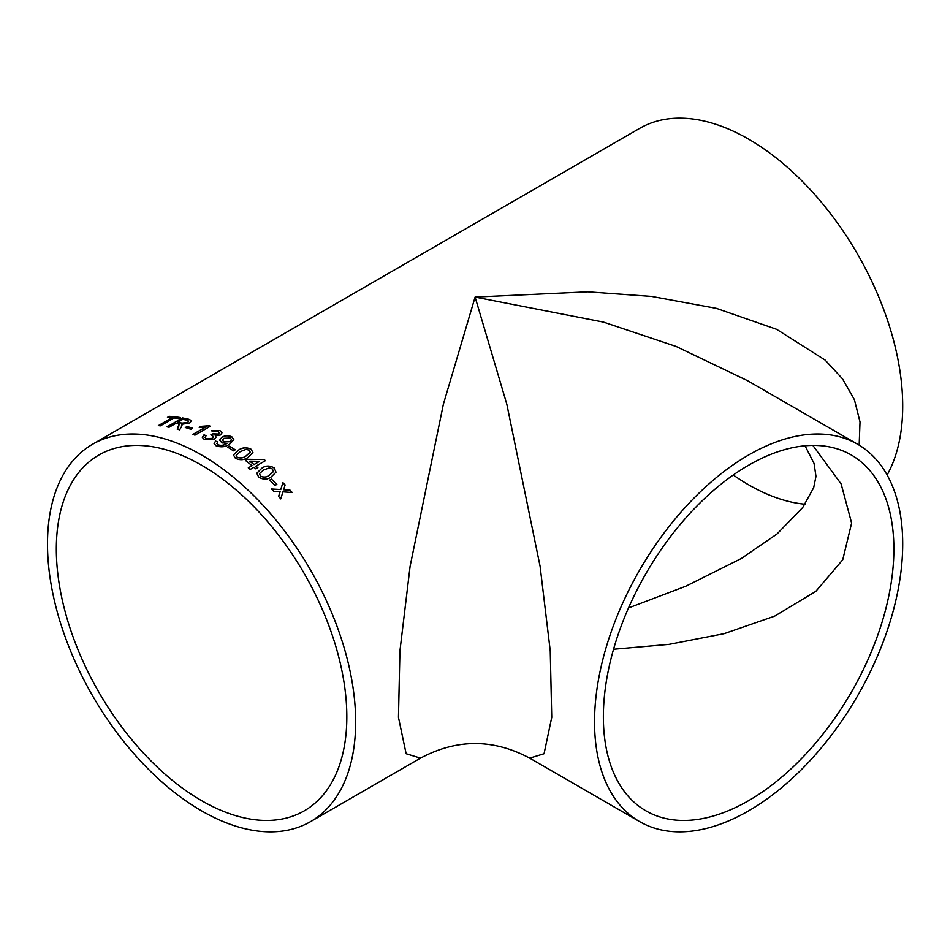 <?xml version="1.0" encoding="UTF-8"?>
<svg xmlns="http://www.w3.org/2000/svg" width="950" height="950" viewBox="0 0 950 950"><rect width="100%" height="100%" fill="white"/><g stroke="black" fill="none" stroke-linecap="round" stroke-linejoin="round"><path stroke-width="1.43" d="M222.478 442.938L219.652 440.123L221.991 437.154C225.209 435.409 228.499 435.29 231.848 436.822L233.866 439.696L229.603 444.161C225.506 447.022 220.946 447.533 215.947 445.692L214.071 443.389L215.638 441.049L217.811 442.011L216.826 443.484L218.702 445.122M92.625 444.208A217.906 125.804 60 0 1 201.578 455.003A217.906 125.804 60 0 1 343.936 647.021A217.906 125.804 60 0 1 310.531 821.631A217.906 125.804 60 0 1 92.625 695.828A217.906 125.804 60 0 1 92.625 444.208L639.682 128.369A217.906 125.804 60 0 1 748.636 139.163A217.906 125.804 60 0 1 887.134 475M310.531 821.631L420.517 758.124L406.137 753.718L398.466 717.369L399.95 650.797L410.103 566.342L443.412 404.106L475.107 297.089L587.884 291.828L651.653 296.436L716.407 308.37L776.637 329.329L825.134 360.086L842.579 378.919L854.406 399.677L860.023 421.931L859.168 445.158M216.897 446.156L215.947 445.692M271.439 479.073A217.906 125.804 60 0 1 276.854 484.393L275.072 485.414A217.906 125.804 60 0 0 269.658 480.106L271.415 479.144A217.787 125.744 60 0 1 276.794 484.429M274.289 468.006L275.999 472.186L271.213 476.9C267.354 479.798 263.174 479.833 258.649 477.031L256.809 473.219L261.689 468.303C265.561 465.381 269.764 465.286 274.289 468.006L275.987 472.233M253.971 467.258A217.906 125.804 60 0 1 255.906 468.884L257.889 467.733A217.906 125.804 60 0 0 255.954 466.117L265.454 460.631A217.906 125.804 60 0 0 264.1 459.515L247.404 459.289L245.421 460.429A217.906 125.804 60 0 1 252.035 465.666L248.283 467.839A217.906 125.804 60 0 1 250.218 469.431L253.971 467.258M251.026 449.184L252.938 452.414L248.104 457.318C244.269 460.133 240.029 460.429 235.386 458.221L233.451 454.943L238.272 450.264C242.143 447.414 246.394 447.058 251.026 449.184L252.938 452.449M233.439 454.991L238.272 450.348C242.131 447.509 246.382 447.141 251.014 449.267M229.496 446.108A217.906 125.804 60 0 1 235.22 449.813L233.439 450.834A217.906 125.804 60 0 0 227.703 447.141L229.484 446.203A217.787 125.744 60 0 1 235.149 449.849M206.162 435.658L205.046 437.368L206.269 438.627L212.384 438.354L213.631 436.679L210.888 434.767L212.871 433.841L218.381 434.031L219.308 432.784L218.251 431.609L213.287 431.751L211.518 430.73L219.961 430.54L221.979 432.832L220.424 435.005L215.258 435.706L216.113 437.119L214.344 439.375L204.416 439.613L202.338 437.38L203.989 434.874L206.162 435.658M192.969 434.387L204.998 427.441L199.215 427.417L201.032 426.36L209.107 425.742A217.906 125.804 60 0 1 210.366 426.253L194.928 435.171A217.906 125.804 60 0 0 192.969 434.387M187.079 426.491A217.906 125.804 60 0 1 192.684 428.284L190.902 429.305A217.906 125.804 60 0 0 185.297 427.512L187.091 426.586A217.787 125.744 60 0 1 192.577 428.343M167.212 426.883L182.507 417.941L167.069 426.859A217.906 125.804 60 0 1 169.124 427.251L176.059 423.249A217.906 125.804 60 0 1 178.184 423.7L179.134 423.961L177.246 429.151A217.906 125.804 60 0 1 179.669 429.827L181.474 426.681L181.616 424.329L182.008 425.054M182.507 417.941A217.906 125.804 60 0 1 188.884 419.282L191.615 420.684L189.715 422.964L181.616 424.329L182.032 425.161M174.04 417.952A217.906 125.804 60 0 1 178.671 418.617L180.453 417.584A217.906 125.804 60 0 0 169.254 416.338L167.473 417.371A217.906 125.804 60 0 1 172.021 417.739L158.353 425.624A217.906 125.804 60 0 1 160.384 425.849L174.04 417.952M279.882 492.409L280.108 491.649L273.659 491.245A217.906 125.804 60 0 0 271.451 488.977L280.772 489.523L282.922 482.659A217.906 125.804 60 0 1 285.131 484.916L283.634 489.701L290.059 490.152A217.906 125.804 60 0 1 292.232 492.516L282.969 491.839L280.772 498.833A217.906 125.804 60 0 0 278.599 496.47L279.882 492.409M216.826 443.519L217.823 444.731C221.006 445.764 223.927 445.384 226.587 443.567L221.409 442.451M201.578 465.191A205.426 118.607 60 0 1 335.777 646.214A205.426 118.607 60 0 1 304.285 810.825A205.426 118.607 60 0 1 98.871 692.217A205.426 118.607 60 0 1 98.871 455.014A205.426 118.607 60 0 1 201.578 465.191M805.054 504.213A205.426 118.607 60 0 1 733.269 475M748.636 810.837A217.906 125.804 -60 0 1 639.682 821.631A217.906 125.804 -60 0 1 639.682 570.012A217.906 125.804 -60 0 1 857.589 444.208A217.906 125.804 -60 0 1 890.981 618.818A217.906 125.804 -60 0 1 748.636 810.837M857.589 444.208L747.602 380.713L676.139 346.465L603.559 322.121L475.107 297.089L506.801 404.106L540.111 566.342L550.252 650.797L551.748 717.369L544.065 753.718L529.696 758.124L639.682 821.631M748.636 465.191A205.426 118.607 -60 0 1 851.342 455.014A205.426 118.607 -60 0 1 851.342 692.217A205.426 118.607 -60 0 1 645.917 810.825A205.426 118.607 -60 0 1 614.436 646.214A205.426 118.607 -60 0 1 748.636 465.191M805.054 445.787L814.067 463.434L815.979 476.354L813.687 487.694L802.726 507.502L776.993 534.007L741.356 558.481L685.746 586.245L628.52 607.941M613.546 649.242L669.014 644.361L724.031 633.686L774.606 616.158L815.836 591.339L842.757 559.74L851.627 523.058L841.142 483.942L812.844 445.396M280.737 498.904L282.969 491.839M282.898 482.731A217.787 125.744 60 0 1 285.095 484.987L283.611 489.772L290.059 490.152M290.035 490.212A217.787 125.744 60 0 1 292.125 492.504M271.415 489.048L280.772 489.523M167.663 417.383L169.254 416.338M169.29 416.444A217.787 125.744 60 0 1 180.322 417.668M158.531 425.636L172.021 417.739M177.27 429.258L178.648 426.787M178.671 426.894L179.158 424.068M182.531 418.048A217.787 125.744 60 0 1 188.908 419.378L191.627 420.743M187.589 422.524L188.623 421.147L187.186 420.327A217.906 125.804 60 0 0 182.792 419.366L177.864 422.322A217.787 125.744 60 0 1 181.806 423.178L187.589 422.524L188.634 421.194M181.806 423.178L187.566 422.429M177.84 422.228A217.906 125.804 60 0 1 181.783 423.082M185.416 427.559L187.091 426.586M193.076 434.423L204.998 427.441M199.369 427.429L201.056 426.455L209.119 425.838A217.787 125.744 60 0 1 210.271 426.312M205.046 437.416L206.281 438.722L212.384 438.449L213.631 436.774M210.888 434.863L212.871 433.936L218.393 434.126L219.308 432.832M211.518 430.837L219.973 430.635L221.979 432.879M215.258 435.706L216.113 437.166M202.35 437.428L204.001 434.969L206.162 435.753M217.823 444.814C221.018 445.847 223.939 445.467 226.587 443.662L226.955 443.353M219.652 440.171L221.991 437.249C225.209 435.504 228.499 435.385 231.848 436.917L233.866 439.731M214.071 443.436L215.638 441.133L217.811 442.106M222.454 440.147L223.784 441.857L229.947 441.714L231.574 439.743L230.375 438.021L223.868 438.294L222.454 440.099L223.784 441.762L229.947 441.619L231.574 439.743M227.786 447.189L229.484 446.203M236.17 455.347L237.156 457.271C240.54 458.494 243.533 458.043 246.133 455.929L250.23 452.164L249.221 450.205L246.121 449.362L240.255 451.618L236.17 455.299L237.167 457.188C240.552 458.411 243.544 457.959 246.145 455.846L250.218 452.212M257.818 467.78A217.787 125.744 60 0 0 255.942 466.201L255.954 466.117M245.48 460.477L247.392 459.372L264.1 459.515M264.088 459.586A217.787 125.744 60 0 1 265.394 460.667M248.33 467.875L252.035 465.666M249.814 461.154L249.791 461.237A217.787 125.744 60 0 1 254.006 464.598L259.576 461.308L249.814 461.154A217.906 125.804 60 0 1 254.018 464.514L259.576 461.308M256.797 473.29L261.666 468.374C265.549 465.464 269.752 465.358 274.277 468.089M259.54 473.575L260.419 476.081C263.72 477.684 266.689 477.399 269.301 475.202L273.351 471.639L272.496 469.015L269.456 467.851L263.613 469.965L259.552 473.504L260.431 476.009C263.744 477.613 266.712 477.316 269.325 475.131L273.339 471.675M269.693 480.142L271.415 479.144M420.517 758.124C456.914 738.684 493.299 738.684 529.696 758.124"/></g></svg>
